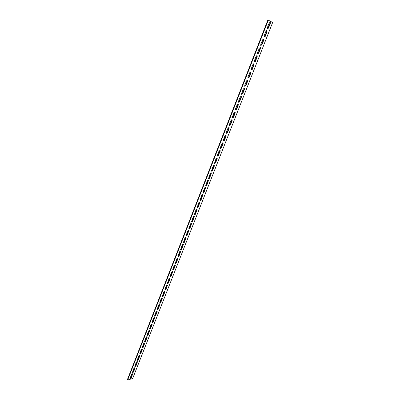 <?xml version="1.0" encoding="UTF-8"?>
<svg xmlns="http://www.w3.org/2000/svg" width="400" height="400" viewBox="0 0 400 400"><rect width="100%" height="100%" fill="white"/><g stroke="black" fill="none" stroke-linecap="round" stroke-linejoin="round"><path stroke-width="0.6" d="M132.395 372.33L133.42 371.37L134.795 367.685M133.72 371.635C133.24 372.45 132.81 372.725 132.425 372.455L133.775 368.645C134.255 367.825 134.685 367.55 135.07 367.825L133.72 371.635L133.42 371.37M134.79 366.235L135.805 365.28L137.195 361.56M136.11 365.54C135.63 366.355 135.2 366.63 134.815 366.355L136.18 362.515C136.655 361.695 137.085 361.425 137.47 361.7L136.11 365.54L135.805 365.28M137.195 360.1L138.21 359.145L139.605 355.395M138.515 359.41C138.04 360.225 137.61 360.495 137.225 360.22L138.595 356.345C139.07 355.53 139.5 355.26 139.885 355.54L138.515 359.41L138.21 359.145M139.62 353.925L140.63 352.975L142.035 349.19M140.935 353.235C140.46 354.055 140.03 354.32 139.645 354.04L141.025 350.14C141.5 349.32 141.93 349.055 142.315 349.335L140.935 353.235L140.63 352.975M142.055 347.715L143.065 346.77L144.48 342.945M143.37 347.025C142.9 347.84 142.47 348.11 142.085 347.825L143.47 343.89C143.945 343.075 144.375 342.81 144.76 343.095L143.37 347.025L143.065 346.77M144.51 341.46L145.515 340.52L146.935 336.665M145.825 340.775C145.35 341.59 144.925 341.855 144.54 341.57L145.935 337.605C146.405 336.79 146.835 336.525 147.22 336.815L145.825 340.775L145.515 340.52M146.98 335.17L147.98 334.23L149.41 330.34M148.29 334.485C147.82 335.3 147.395 335.56 147.01 335.27L148.415 331.275C148.885 330.46 149.31 330.2 149.695 330.49L148.29 334.485L147.98 334.23M149.465 328.835L150.46 327.9L151.9 323.975M150.775 328.155C150.305 328.97 149.88 329.23 149.495 328.935L150.91 324.905C151.375 324.09 151.805 323.83 152.19 324.125L150.775 328.155L150.46 327.9M151.97 322.46L152.96 321.53L154.41 317.57M153.275 321.78C152.805 322.595 152.38 322.855 151.995 322.56L153.42 318.495C153.885 317.68 154.315 317.425 154.695 317.725L153.275 321.78L152.96 321.53M154.485 316.045L155.475 315.12L156.93 311.12M155.79 315.37C155.325 316.18 154.9 316.44 154.515 316.14L155.945 312.045C156.41 311.23 156.835 310.975 157.22 311.275L155.79 315.37L155.475 315.12M157.02 309.59L158.005 308.67L159.47 304.63M158.325 308.915C157.86 309.725 157.435 309.98 157.05 309.68L158.49 305.55C158.955 304.74 159.38 304.485 159.765 304.79L158.325 308.915L158.005 308.67M159.575 303.09L160.55 302.175L162.025 298.095M160.87 302.415C160.41 303.23 159.985 303.485 159.6 303.175L161.05 299.015C161.515 298.2 161.935 297.95 162.32 298.255L160.87 302.415L160.55 302.175M162.14 296.55L163.115 295.635L164.595 291.52M163.435 295.875C162.975 296.69 162.555 296.94 162.17 296.63L163.63 292.435C164.09 291.625 164.51 291.37 164.895 291.685L163.435 295.875L163.115 295.635M164.725 289.965L165.695 289.055L167.185 284.9M166.02 289.295C165.56 290.105 165.14 290.355 164.755 290.045L166.22 285.815C166.68 285 167.105 284.75 167.485 285.065L166.02 289.295L165.695 289.055M167.33 283.34L168.29 282.43L169.79 278.24M168.62 282.67C168.16 283.48 167.74 283.73 167.355 283.415L168.835 279.15C169.29 278.335 169.71 278.09 170.095 278.405L168.62 282.67L168.29 282.43M169.95 276.67L170.905 275.765L172.415 271.53M171.235 276C170.78 276.81 170.36 277.055 169.975 276.74L171.46 272.435C171.92 271.625 172.335 271.38 172.72 271.7L171.235 276L170.905 275.765M172.585 269.955L173.535 269.05L175.055 264.78M173.87 269.285C173.415 270.095 172.995 270.34 172.61 270.02L174.11 265.68C174.56 264.87 174.98 264.625 175.365 264.95L173.87 269.285L173.535 269.05M175.24 263.195L176.185 262.295L177.71 257.985M176.52 262.525C176.065 263.335 175.65 263.58 175.265 263.255L176.77 258.88C177.225 258.07 177.64 257.83 178.025 258.155L176.52 262.525L176.185 262.295M177.915 256.39L178.85 255.495L180.385 251.14M179.19 255.725C178.74 256.53 178.32 256.775 177.94 256.45L179.455 252.035C179.905 251.225 180.32 250.985 180.705 251.31L179.19 255.725L178.85 255.495M180.605 249.54L181.535 248.65L183.08 244.255M181.875 248.875C181.425 249.68 181.01 249.92 180.63 249.595L182.155 245.145C182.6 244.335 183.015 244.095 183.4 244.425L181.875 248.875L181.535 248.65M183.315 242.645L184.24 241.755L185.79 237.32M184.58 241.98C184.135 242.785 183.72 243.025 183.335 242.695L184.87 238.205C185.315 237.395 185.73 237.16 186.115 237.49L184.58 241.98L184.24 241.755M186.04 235.7L186.96 234.815L188.52 230.335M187.305 235.04C186.86 235.845 186.445 236.08 186.06 235.75L187.605 231.22C188.05 230.415 188.465 230.175 188.845 230.51L187.305 235.04L186.96 234.815M188.79 228.71L189.695 227.83L191.27 223.305M190.045 228.05C189.6 228.855 189.19 229.09 188.805 228.755L190.36 224.185C190.805 223.38 191.215 223.145 191.6 223.48L190.045 228.05L189.695 227.83M191.555 221.675L192.455 220.795L194.035 216.23M192.805 221.015C192.365 221.82 191.955 222.05 191.57 221.715L193.135 217.105C193.575 216.3 193.985 216.065 194.37 216.405L192.805 221.015L192.455 220.795M194.335 214.59L195.23 213.715L196.82 209.105M195.585 213.93C195.145 214.735 194.735 214.965 194.355 214.625L195.93 209.975C196.365 209.17 196.775 208.94 197.155 209.28L195.585 213.93L195.23 213.715M197.14 207.455L198.025 206.585L199.625 201.93M198.38 206.8C197.945 207.6 197.535 207.83 197.155 207.49L198.74 202.8C199.175 201.995 199.585 201.765 199.965 202.105L198.38 206.8L198.025 206.585M199.96 200.275L200.84 199.41L202.445 194.705M201.2 199.615C200.765 200.42 200.355 200.65 199.975 200.305L201.57 195.57C202.005 194.77 202.41 194.54 202.79 194.885L201.2 199.615L200.84 199.41M202.805 193.045L203.675 192.18L205.29 187.43M204.035 192.385C203.605 193.185 203.195 193.415 202.815 193.07L204.42 188.295C204.855 187.49 205.26 187.265 205.64 187.61L204.035 192.385L203.675 192.18M205.665 185.76L206.53 184.9L208.15 180.105M206.89 185.105C206.46 185.905 206.055 186.13 205.675 185.785L207.295 180.965C207.72 180.165 208.125 179.94 208.505 180.285L206.89 185.105L206.53 184.9M208.545 178.43L209.4 177.575L211.035 172.73M209.765 177.775C209.34 178.575 208.935 178.8 208.555 178.45L210.185 173.585C210.61 172.785 211.015 172.56 211.39 172.91L209.765 177.775L209.4 177.575M211.445 171.05L212.295 170.195L213.935 165.305M212.665 170.395C212.235 171.19 211.835 171.415 211.455 171.065L213.095 166.155C213.52 165.36 213.92 165.135 214.3 165.485L212.665 170.395L212.295 170.195M214.375 163.63L216.025 158.67L217.225 158.005L217.19 158.85L215.58 162.96L214.375 163.63L215.21 162.765L216.86 157.825M217.31 156.13L218.14 155.285L219.8 150.29M218.515 155.475L217.32 156.14L217.35 155.29L218.975 151.135L220.17 150.47L218.515 155.475L218.14 155.285M220.275 148.59L221.095 147.75L222.765 142.705L223.14 142.885L223.105 143.77L221.47 147.935L220.28 148.6L220.31 147.73L221.95 143.55L223.14 142.885M223.26 141L224.07 140.16L225.75 135.07L226.13 135.25L226.095 136.15L224.45 140.345L223.26 141.005L223.295 140.115L224.94 135.905L226.13 135.25M226.265 133.355L227.07 132.52L228.725 128.29L228.755 127.375L229.135 127.555L229.105 128.475L227.45 132.7L226.265 133.355L226.295 132.45L227.955 128.21L229.135 127.555M229.29 125.655L230.085 124.82L231.755 120.565L231.78 119.625L232.17 119.805L232.14 120.745L230.47 125.005L229.29 125.655L229.32 124.73L230.995 120.46L232.17 119.805M232.34 117.9L233.125 117.07L234.805 112.785L234.83 111.825L235.22 112L235.195 112.96L233.51 117.25L232.34 117.9L232.365 116.95L234.05 112.65L235.22 112M235.41 110.09L236.185 109.265L237.875 104.95L237.9 103.965L238.295 104.14L238.27 105.12L236.575 109.44L235.405 110.085L235.435 109.12L237.13 104.79L238.295 104.14M238.5 102.225L239.265 101.405L240.97 97.055L240.995 96.05L241.395 96.225L241.365 97.225L239.66 101.575L238.495 102.22L238.525 101.23L240.235 96.87L241.395 96.225M241.615 94.305L242.37 93.485L244.09 89.105L244.11 88.075M242.765 93.655L241.61 94.295L241.635 93.285L243.36 88.89L244.51 88.25L244.485 89.27L242.765 93.655L242.37 93.485M244.75 86.325L245.5 85.51L247.23 81.1L247.245 80.045L247.655 80.22L247.63 81.26L245.895 85.675L244.745 86.315L244.77 85.285L246.505 80.855L247.655 80.22M247.905 78.275L247.93 77.225L249.675 72.765L250.82 72.125L250.795 73.19L249.05 77.635L247.905 78.275L248.65 77.475L250.39 73.03L250.405 71.955M251.095 70.19L251.82 69.385L253.575 64.91L253.59 63.805M252.225 69.54L251.085 70.175L251.11 69.105L252.87 64.61L254.005 63.975L253.98 65.065L252.225 69.54L251.82 69.385M254.3 62.035L255.015 61.23L256.785 56.725L256.795 55.595L257.215 55.765L257.195 56.875L255.425 61.385L254.29 62.02L254.315 60.925L256.085 56.4L257.215 55.765M257.53 53.82L258.235 53.02L260.015 48.48L260.025 47.325M258.645 53.175L257.52 53.805L257.54 52.685L259.325 48.125L260.45 47.495L260.43 48.63L258.645 53.175L258.235 53.02M260.785 45.545L261.48 44.75L263.275 40.175L263.28 38.995M261.895 44.9L260.77 45.53L260.795 44.385L262.59 39.79L263.71 39.16L263.69 40.32L261.895 44.9L261.48 44.75M264.05 37.19L264.07 36.02L265.88 31.395L266.99 30.765L266.97 31.95L265.165 36.56L264.05 37.19L264.745 36.42L266.555 31.81L266.56 30.605M130.02 378.385L131.045 377.425L132.415 373.77M131.345 377.69C130.865 378.505 130.43 378.785 130.045 378.515L131.39 374.735C131.87 373.915 132.305 373.64 132.685 373.91L131.345 377.69L131.045 377.425M267.35 28.795L267.37 27.595L269.195 22.935L270.3 22.31L270.28 23.52L268.46 28.165L267.35 28.795L268.04 28.025L269.86 23.38L269.865 22.15M272.645 22.49L132.685 378.48L127.655 380L268.305 20.14L272.645 22.49M268.305 20.14L267.88 20L127.355 379.73L127.655 380M135.03 368.285L134.73 368.025M137.43 362.17L137.125 361.91M139.845 356.02L139.54 355.76M142.275 349.825L141.965 349.565M144.72 343.595L144.41 343.335M147.18 337.32L146.87 337.065M149.655 331.005L149.345 330.755M152.15 324.655L151.835 324.405M154.655 318.26L154.34 318.01M157.18 311.825L156.86 311.575M159.725 305.345L159.4 305.1M162.28 298.825L161.955 298.58M164.855 292.26L164.53 292.02M167.445 285.655L167.12 285.415M170.055 279.005L169.725 278.77M172.68 272.31L172.35 272.08M175.325 265.575L174.99 265.34M177.985 258.79L177.65 258.56M180.665 251.96L180.325 251.735M183.36 245.09L183.02 244.865M186.075 238.165L185.73 237.945M188.81 231.2L188.465 230.98M191.56 224.185L191.21 223.97M194.33 217.125L193.98 216.91M197.12 210.015L196.765 209.8M199.93 202.855L199.575 202.645M202.755 195.645L202.4 195.44M205.605 188.39L205.24 188.185M208.47 181.08L208.105 180.88M211.355 173.72L210.99 173.52M214.265 166.31L213.895 166.115M215.58 162.96L215.21 162.765M217.19 158.85L216.82 158.655M220.14 151.335L219.765 151.145M221.47 147.935L221.095 147.75M223.105 143.77L222.73 143.58M224.45 140.345L224.07 140.16M226.095 136.15L225.715 135.965M227.45 132.7L227.07 132.52M229.105 128.475L228.725 128.29M230.47 125.005L230.085 124.82M232.14 120.745L231.755 120.565M233.51 117.25L233.125 117.07M235.195 112.96L234.805 112.785M236.575 109.44L236.185 109.265M238.27 105.12L237.875 104.95M239.66 101.575L239.265 101.405M241.365 97.225L240.97 97.055M244.485 89.27L244.09 89.105M245.895 85.675L245.5 85.51M247.63 81.26L247.23 81.1M249.05 77.635L248.65 77.475M250.795 73.19L250.39 73.03M253.98 65.065L253.575 64.91M255.425 61.385L255.015 61.23M257.195 56.875L256.785 56.725M260.43 48.63L260.015 48.48M263.69 40.32L263.275 40.175M265.165 36.56L264.745 36.42M266.97 31.95L266.555 31.81M132.645 374.365L132.35 374.1M268.46 28.165L268.04 28.025M270.28 23.52L269.86 23.38M178.025 258.155L177.775 257.985M180.705 251.31L180.445 251.14M183.4 244.425L183.135 244.25M186.115 237.49L185.845 237.315M188.845 230.51L188.57 230.335M191.6 223.48L191.315 223.305M194.37 216.405L194.075 216.225M197.155 209.28L196.86 209.1M199.965 202.105L199.66 201.925M202.79 194.885L202.48 194.7M205.64 187.61L205.32 187.43M208.505 180.285L208.175 180.105M211.39 172.91L211.055 172.73M214.3 165.485L213.955 165.3M217.225 158.005L216.875 157.82M220.17 150.47L219.815 150.29M244.51 88.25L244.115 88.085M250.82 72.125L250.415 71.965M254.005 63.975L253.6 63.82M260.45 47.495L260.04 47.345M263.71 39.16L263.295 39.015M266.99 30.765L266.575 30.625M270.3 22.31L269.875 22.17"/></g></svg>
